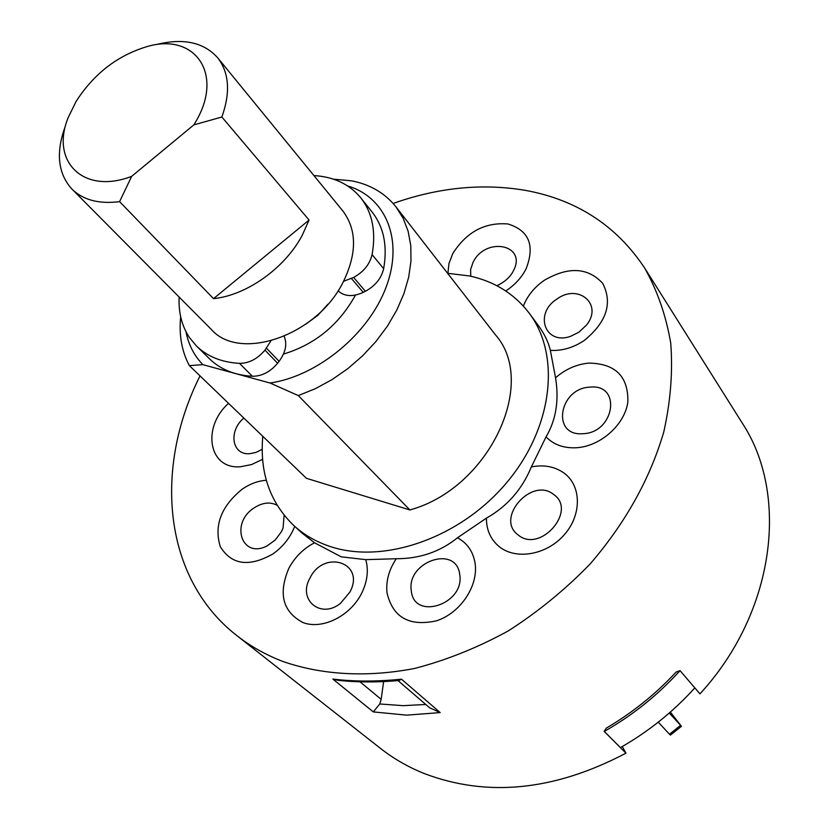 <?xml version="1.0" encoding="UTF-8"?>
<svg xmlns="http://www.w3.org/2000/svg" width="829" height="829" viewBox="0 0 829 829"><rect width="100%" height="100%" fill="white"/><g stroke="black" fill="none" stroke-linecap="round" stroke-linejoin="round"><path stroke-width="1.24" d="M213.53 298.647C246.503 295.352 284.534 268.42 302.057 235.685L309.072 220.048L213.53 298.647L119.594 201.634C99.076 204.255 83.18 200.058 71.905 189.053C57.947 173.603 55.688 152.826 65.139 126.733M71.905 189.053L211.395 329.527C239.654 361.9 316.253 335.859 342.74 282.927C357.05 254.037 357.102 230.068 342.895 211.022L217.633 57.729C229.198 72.641 230.607 92.402 221.871 117.013L193.862 124.868L131.656 176.359L119.594 201.634M193.862 124.868L195.25 122.526C224.69 73.978 194.825 32.02 146.588 46.735C117.293 55.647 93.812 73.864 76.123 101.397L68.341 117.252C49.989 161.137 83.138 195.043 131.656 176.359M156.339 44.538C183.282 37.844 203.706 42.248 217.633 57.729M309.072 220.048L221.871 117.013M328.004 304.129L317.787 315.383L305.538 324.377M343.6 281.29L353.62 277.425C363.579 271.953 369.744 264.347 372.097 254.607C376.159 231.695 372.397 212.773 360.791 197.851L360.118 197.022C348.843 183.914 333.445 176.764 313.922 175.572M338.077 290.792C344.387 296.575 352.771 297.103 363.247 292.368L365.392 291.29C375.268 285.901 381.361 278.357 383.661 268.679C387.609 245.912 383.796 227.073 372.221 212.183L360.791 197.851M179.137 297.051C178.422 312.502 181.82 325.963 189.344 337.413L196.442 345.973C207.343 356.553 221.695 362.346 239.508 363.361C249.052 363.33 257.529 358.916 264.948 350.139L270.907 340.916M196.442 345.973L209.509 358.822C220.39 369.382 234.69 375.195 252.389 376.273C261.871 376.283 270.275 371.931 277.611 363.226L279.114 361.309C285.684 352.335 287.352 344.004 284.129 336.325M398.034 680.63L429.691 707.821L440.189 712.588L406.614 715.147L373.299 711.904L379.755 703.976L403.153 705.666L425.774 704.463M373.299 711.904L332.885 679.075C353.838 681.656 376.708 681.697 401.485 679.179L440.189 712.588M200.027 375.889C153.52 468.52 163.002 578.134 236.793 635.563C250.472 646.309 265.922 654.972 283.135 661.563C322.035 675.003 367.164 677.645 414.624 668.443C446.458 660.185 477.691 647.667 508.332 630.869C538.073 611.823 565.357 589.512 590.165 563.927C625.398 523.006 649.936 479.038 663.77 432.013C670.62 401.288 672.93 371.641 670.723 343.071C666.029 315.59 657.335 290.564 644.651 268.016C616.444 225.602 576.673 199.716 525.327 190.349C482.354 183.095 438.292 187.468 393.133 203.457M236.793 635.563L380.594 748.483C393.62 758.711 408.158 767.063 424.22 773.54C487.338 797.508 554.58 790.721 625.947 753.167L604.237 731.458L606.258 728.131C632.154 712.95 655.438 694.267 676.112 672.081L680.039 670.64L699.956 693.863C775.27 612.071 789.519 494.374 742.048 422.749L644.651 268.016M262.783 436.313C259.56 472.675 269.912 502.436 293.849 525.586C304.005 534.84 316.046 541.793 329.994 546.435C383.464 564.539 459.96 538.145 506.291 483.1C552.881 428.22 561.046 355.423 529.348 313.362C514.529 293.912 494.602 281.445 469.556 275.964L447.608 273.29M365.744 559.648L341.247 556.839L314.543 542.777C303.455 548.549 294.875 557.078 288.813 568.352C278.036 593.906 282.813 611.989 303.145 622.631C322.502 629.895 350.284 616.082 361.631 593.305C367.392 581.502 368.76 570.29 365.744 559.648L396.272 558.725C388.925 569.73 385.837 581.077 387.008 592.766C392.739 617.408 409.215 626.765 436.458 620.817C460.458 613.108 478.685 585.647 475.058 563.078C473.069 551.461 467.214 543.026 457.473 537.772C440.126 551.782 419.733 558.767 396.272 558.725M457.473 537.772L486.436 518.125C486.374 530.042 490.664 539.565 499.286 546.694C516.135 560.363 546.985 554.86 564.404 534.612C582.072 514.55 581.481 485.462 563.824 472.913C554.632 466.509 543.803 464.509 531.337 466.924C522.125 489.338 507.161 506.405 486.436 518.125M531.337 466.924L546.052 436.842C553.503 444.613 563.482 448.261 575.968 447.774C600.206 446.624 624.859 424.852 627.864 401.93C628.434 376.49 615.45 363.548 588.901 363.102C576.601 364.252 565.482 369.154 555.544 377.806C559.212 400.262 556.052 419.94 546.052 436.842M555.544 377.806L550.373 350.356C562.01 351.05 573.326 347.734 584.331 340.418C606.704 322.056 612.818 303.02 602.662 283.28C587.72 267.29 568.176 266.358 544.031 280.471C534.249 287.373 527.368 295.912 523.358 306.067M529.348 313.362L538.239 325.393C544.301 333.621 548.342 341.942 550.373 350.356M236.42 373.827L270.067 383.019L298.295 395.578L409.878 509.949L306.409 478.302L189.344 365.61C181.738 351.309 178.846 335.051 180.681 316.802M333.413 179.157L351.434 180.805C370.138 184.411 384.998 193.116 396.013 206.908L403.184 218.338L408.158 231.353L410.79 245.705L410.977 261.083L408.687 277.187L403.92 293.653L396.77 310.119L387.371 326.212L375.91 341.538L362.667 355.765L347.931 368.563L332.035 379.609L315.362 388.687L298.295 395.578M185.965 331.683C188.504 344.688 194.152 355.682 202.908 364.667L235.664 373.62M189.344 365.61L202.908 364.667M622.268 746.525L625.947 753.167M604.082 731.23L604.237 731.458C632.6 715.323 657.863 695.044 680.039 670.64L694.847 687.904C673.086 711.893 648.268 731.789 620.382 747.603L604.082 731.23M283.487 354.076C314.968 344.522 338.957 324.864 355.465 295.093M270.067 383.019C317.631 376.128 368.75 333.963 386.148 287.041C403.868 240.109 385.972 197.219 347.672 185.955M409.878 509.949C488.996 488.478 538.29 383.029 495.473 334.854L396.013 206.908M293.849 525.586L302.316 533.316L314.543 542.777M332.885 679.075L338.014 680.308C356.895 682.391 377.205 682.464 398.946 680.547L401.485 679.179M383.64 681.593L381.153 699.344L379.755 703.976M669.272 713.023L681.448 726.287L670.35 712.08M658.267 722.152L669.5 734.235L680.526 725.406M681.448 726.287L670.443 735.095L669.5 734.235M351.444 278.513L363.247 292.368M239.508 363.361L252.389 376.273M266.472 348.201L279.114 361.309M264.948 350.139L277.611 363.226M372.097 254.607L383.661 268.679M353.62 277.425L365.392 291.29M459.701 574.466C456.416 544.435 406.334 561.596 411.298 590.735C413.764 621.118 465.162 604.165 459.701 574.466M553.596 494.416C531.617 476.509 494.903 518.374 518.166 534.954C540.083 553.699 577.678 510.55 553.596 494.416M589.989 387.133C558.881 388.148 551.067 436.531 582.942 433.702C614.849 432.811 621.823 383.537 589.989 387.133M556.798 299.145C533.741 313.694 545.099 345.558 570.653 336.294L578.974 332.149L586.507 325.051C603.408 304.347 578.176 283.052 556.798 299.145M496.882 285.725C504.405 282.192 509.773 277.487 512.985 271.611L513.327 270.969C527.669 244.493 485.379 236.161 472.986 262.503L470.613 269.508L470.748 276.223M243.84 418.075C228.079 431.194 231.923 455.494 249.871 453.67L255.985 452.427L262.151 449.318M277.124 505.275C270.14 501.628 262.461 502.509 254.068 507.918C229.882 523.223 241.757 559.347 267.156 545.855L275.259 539.98L281.456 531.669L283.062 528.032L284.129 515.244M349.921 592.061C365.796 562.653 323.745 548.881 309.849 578.29C297.549 599.74 320.761 619.377 340.429 603.377L349.921 592.061M505.742 290.958C514.695 285.114 521.472 277.767 526.063 268.917C535.119 245.56 529.12 230.586 508.042 223.985C484.913 222.058 466.478 231.944 452.748 253.643L448.966 263.529L447.898 273.301M228.545 403.35C201.468 427.349 208.67 469.742 240.628 466.727L251.643 464.541L262.575 459.328M266.306 480.26C258.068 480.851 250.057 483.804 242.286 489.11C221.188 506.239 213.851 525.41 220.265 546.601C231.498 564.901 249.011 567.378 272.793 554.021C282.969 546.85 290.274 537.617 294.689 526.353M360.024 681.811L381.153 699.344"/></g></svg>
